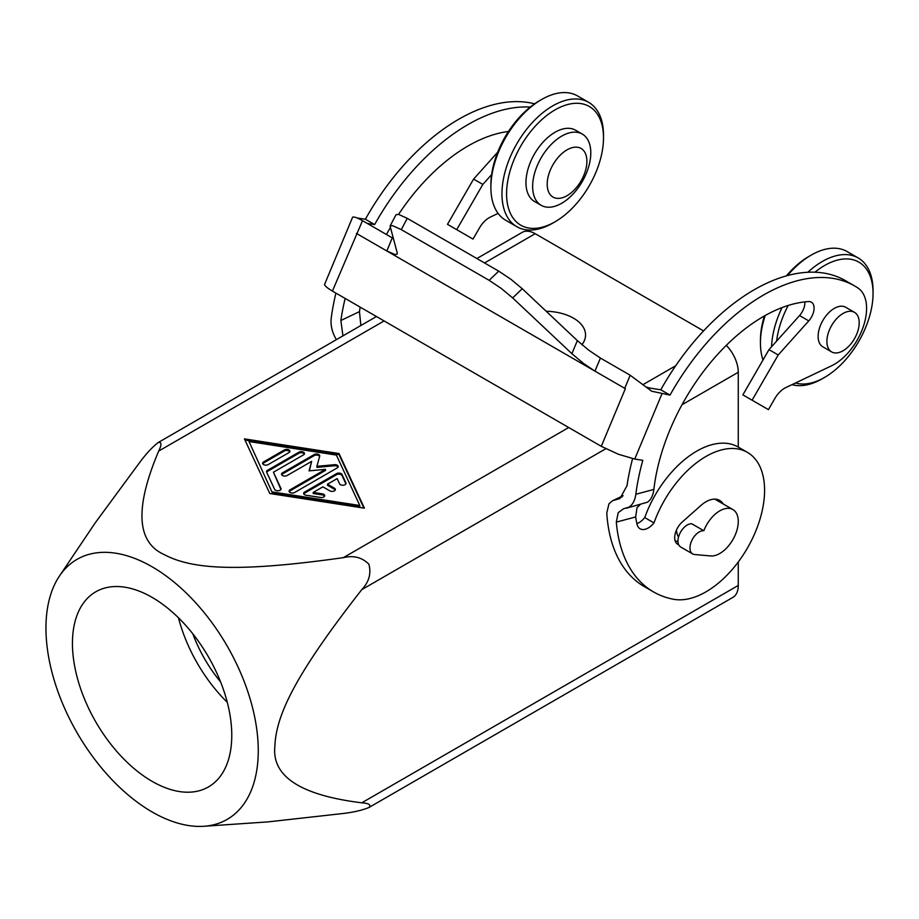 <?xml version="1.0" encoding="UTF-8"?>
<svg xmlns="http://www.w3.org/2000/svg" width="919" height="919" viewBox="0 0 919 919"><rect width="100%" height="100%" fill="white"/><g stroke="black" fill="none" stroke-linecap="round" stroke-linejoin="round"><path stroke-width="1.38" d="M703.563 330.909L535.191 233.702A26.111 15.072 -120 0 0 522.141 232.404L476.881 258.538M376.457 316.515L158.16 442.556C152.382 447.082 146.408 453.469 140.228 461.729L95.323 522.704L59.459 576.041A150.13 86.673 -120 0 0 45.95 628.079A150.13 86.673 -120 0 0 203.926 826.273A150.13 86.673 -120 0 0 258.262 750.662A150.13 86.673 -120 0 0 178.883 586.219A150.13 86.673 -120 0 0 59.459 576.041M546.162 311.242A41.125 23.745 180 0 1 573.502 318.169A41.125 23.745 180 0 1 581.922 344.705M738.267 561.98L738.267 585.449A26.111 15.072 -120 0 1 732.868 597.396L368.887 807.537C371.391 804.906 369.013 803.321 361.776 802.815C300.697 795.257 271.737 776.452 274.873 746.4C275.941 714.603 296.492 673.076 361.776 589.642C369.013 582.003 371.391 573.525 368.887 564.209C362.075 557.385 353.551 555.202 343.304 557.661C238.412 572.468 192.174 569.516 164.11 554.536C136.506 542.221 134.702 507.736 158.688 451.068C161.87 444.543 161.698 441.706 158.16 442.556M738.267 447.093L738.267 372.264A26.111 15.072 -120 0 0 732.868 354.068A26.111 15.072 -120 0 0 726.274 345.372M192.818 633.811A97.908 56.53 -120 0 0 220.583 681.887M152.106 781.357A112.658 65.042 60 0 1 78.506 682.082A112.658 65.042 60 0 1 95.771 591.802A112.658 65.042 60 0 1 152.106 597.384A112.658 65.042 60 0 1 225.706 696.659A112.658 65.042 60 0 1 208.441 786.94A112.658 65.042 60 0 1 152.106 781.357M227.28 702.323A112.658 65.042 60 0 1 178.47 617.786M719.807 553.468A26.111 15.072 120 0 0 736.866 530.458A26.111 15.072 120 0 0 732.868 509.54A26.111 15.072 120 0 0 719.807 510.838A26.111 15.072 120 0 0 703.816 530.722A13.05 7.536 -60 0 0 691.881 540.361A13.05 7.536 -60 0 0 692.673 553.927A13.05 7.536 -60 0 0 694.592 554.513L710.582 555.938A26.111 15.072 120 0 0 719.807 553.468M692.673 553.927L680.68 547A13.05 7.536 -60 0 1 679.888 533.434A13.05 7.536 -60 0 1 691.823 523.796L703.816 530.722M345.889 483.899L342.006 475.537A3.262 1.884 0 0 0 336.538 474.698L304.603 493.135A3.262 1.884 0 0 0 303.775 493.94M304.603 492.079L336.538 473.63A3.262 1.884 180 0 1 342.006 474.48L345.912 482.877A3.262 1.884 180 0 1 346.015 483.371A3.262 1.884 180 0 1 343.178 485.232A3.262 1.884 180 0 1 339.605 483.853L337.158 478.604L327.497 484.187L334.413 488.184A3.262 1.884 180 0 1 335.378 489.517A3.262 1.884 180 0 1 333.356 491.251A3.262 1.884 180 0 1 329.806 490.849L322.879 486.852L313.207 492.435L322.305 493.836A3.262 1.884 180 0 1 324.729 495.663A3.262 1.884 180 0 1 320.616 497.478L306.061 495.226A3.262 1.884 180 0 1 303.638 493.411A3.262 1.884 180 0 1 304.603 492.079L304.603 493.135M324.591 496.191A3.262 1.884 0 0 0 322.305 494.904L313.207 493.503L313.207 492.435M335.24 490.045A3.262 1.884 0 0 0 334.413 489.253L327.497 485.255L327.497 484.187M284.339 449.942A3.262 1.884 180 0 1 287.888 449.54A3.262 1.884 180 0 1 289.91 451.275A3.262 1.884 180 0 1 288.945 452.607L268.187 464.6A3.262 1.884 180 0 1 264.638 465.003A3.262 1.884 180 0 1 262.616 463.268A3.262 1.884 180 0 1 263.569 461.935L284.339 449.942L284.339 451.011L263.569 462.992A3.262 1.884 0 0 0 262.754 463.796M289.772 451.815A3.262 1.884 0 0 0 284.339 451.011M249.038 441.545L272.461 493.043L359.8 506.564L359.8 505.496L336.365 455.077L249.038 441.545L272.461 493.043M272.461 491.975L359.8 505.496M269.795 493.514L244.42 438.88L339.031 453.538L364.418 508.173L269.795 493.514M363.89 508.081L339.031 454.606L244.948 440.029M339.031 453.538L339.031 454.606M304.327 454.066A3.262 1.884 0 0 0 298.893 453.262L267.475 471.401A3.262 1.884 0 0 0 266.659 472.205M267.475 470.333L298.893 452.205A3.262 1.884 180 0 1 302.443 451.792A3.262 1.884 180 0 1 304.465 453.538A3.262 1.884 180 0 1 303.511 454.871L273.425 472.228L280.95 488.414A3.262 1.884 180 0 1 281.053 488.897A3.262 1.884 180 0 1 278.216 490.769A3.262 1.884 180 0 1 274.643 489.39L266.636 472.159A3.262 1.884 180 0 1 266.521 471.665A3.262 1.884 180 0 1 267.475 470.333L267.475 471.401M280.927 489.425L273.425 472.228M325.521 469.333L309.037 470.861L311.667 461.349L287.119 475.525A3.262 1.884 180 0 1 283.557 475.927A3.262 1.884 180 0 1 281.547 474.193A3.262 1.884 180 0 1 282.501 472.86L314.172 454.572A3.262 1.884 180 0 1 317.733 454.158A3.262 1.884 180 0 1 319.743 455.904A3.262 1.884 180 0 1 319.709 456.203L316.906 466.312L334.424 464.704A3.262 1.884 180 0 1 338.203 466.565A3.262 1.884 180 0 1 337.25 467.886L294.654 492.481A3.262 1.884 180 0 1 291.105 492.894A3.262 1.884 180 0 1 289.083 491.148A3.262 1.884 180 0 1 290.048 489.816L325.521 469.333L325.521 470.402L290.048 490.884A3.262 1.884 0 0 0 289.221 491.688M338.077 467.093A3.262 1.884 0 0 0 334.424 465.761L316.906 467.38L316.906 466.312M319.628 456.467A3.262 1.884 0 0 0 314.172 455.629L282.501 473.928A3.262 1.884 0 0 0 281.673 474.721M311.667 461.349L309.335 470.838M676.476 530.045A26.111 15.072 120 0 0 678.521 537.087M368.887 807.537C362.075 810.282 353.551 812.258 343.304 813.476L268.049 821.885L203.926 826.273M635.672 516.938A156.517 90.361 120 0 0 636.982 524.071A16.324 9.42 120 0 0 640.084 528.781A16.324 9.42 120 0 0 653.983 522.9A82.894 47.857 -60 0 1 747.411 452.366A82.894 47.857 -60 0 1 757.945 525.415A82.894 47.857 -60 0 1 673.604 599.28A182.766 105.524 -60 0 1 653.57 591.939A182.766 105.524 -60 0 1 616.304 522.13L635.672 516.938L637.016 507.633L640.267 504.508M723.196 503.957A27.409 15.83 120 0 0 719.669 500.418A27.409 15.83 120 0 0 700.944 505.439L682.22 522.038A14.359 8.294 120 0 0 675.04 534.467A14.359 8.294 120 0 0 677.671 544.278A14.359 8.294 120 0 0 678.693 544.726M647.091 387.244A10.442 1.861 22.6 0 0 651.157 388.289L660.784 389.782L670.008 395.113L651.686 391.218L630.193 375.239L624.736 388.323L625.357 388.68L601.279 446.324L618.315 454.227L634.742 459.063L642.818 460.316A182.766 105.524 120 0 0 635.822 494.273C634.96 500.487 632.674 504.784 628.987 507.139L623.564 508.758L618.211 512.664L616.304 522.13M626.482 508.196L647.367 502.222C650.916 499.902 653.087 495.64 653.857 489.436A156.517 90.361 -60 0 1 808.628 301.57A13.05 7.536 -60 0 1 811.385 302.179A13.05 7.536 -60 0 1 808.754 320.892L778.209 354.975L752.098 400.202L768.422 409.621L774.797 398.57A19.586 11.304 -60 0 1 785.802 387.6L831.465 365.842A45.686 26.375 120 0 0 863.32 326.636A45.686 26.375 120 0 0 857.898 287.969A182.766 105.524 120 0 0 854.796 286.039A182.766 105.524 120 0 0 834.762 278.698A182.766 105.524 120 0 0 670.008 395.113M653.57 591.939L644.334 586.609A182.766 105.524 -60 0 1 606.781 512.94L608.964 503.819L612.617 500.694L619.946 498.5L627.034 485.691A182.766 105.524 120 0 1 632.582 458.661M831.626 351.897L822.861 346.842A22.849 13.188 -60 0 1 818.68 331.231A22.849 13.188 -60 0 1 845.698 307.268L854.475 312.334A22.849 13.188 120 0 0 827.445 336.297A22.849 13.188 120 0 0 831.626 351.897A22.849 13.188 120 0 0 858.656 327.934A22.849 13.188 120 0 0 854.475 312.334M763.011 359.984A71.797 41.458 -60 0 1 760.438 343.04A71.797 41.458 -60 0 1 762.161 326.865A71.797 41.458 -60 0 1 765.194 315.516M787.503 275.574A71.797 41.458 -60 0 1 811.201 255.103A71.797 41.458 -60 0 1 847.1 251.553L858.185 257.94A71.797 41.458 120 0 0 807.847 272.254M811.201 255.103L808.892 256.435A68.534 39.574 120 0 0 786.342 275.895M764.378 315.975A68.534 39.574 120 0 0 762.081 324.935A68.534 39.574 120 0 0 760.438 340.375L760.438 343.04M814.923 272.208A68.534 39.574 -60 0 1 873.05 293.471L873.05 290.818A71.797 41.458 120 0 0 858.174 257.94M782.046 307.589A71.797 41.458 120 0 0 773.235 333.264A71.797 41.458 120 0 0 771.558 346.762M776.624 341.11A68.534 39.574 -60 0 1 777.773 333.999A68.534 39.574 -60 0 1 788.226 305.453M873.05 293.471A68.534 39.574 -60 0 1 871.396 308.91A68.534 39.574 -60 0 1 824.584 377.41A68.534 39.574 -60 0 1 795.452 382.993M854.796 286.039L845.56 280.709A182.766 105.524 120 0 0 825.526 273.38A182.766 105.524 120 0 0 660.784 389.782M336.388 339.651L335.171 337.514C331.851 331.093 330.518 324.729 331.196 318.399A182.766 105.524 120 0 1 335.929 293.115M541.153 205.305L534.479 201.445A41.125 23.745 -60 0 1 526.955 173.358A41.125 23.745 -60 0 1 575.604 130.222L582.278 134.071A41.125 23.745 120 0 0 533.629 177.218A41.125 23.745 120 0 0 541.153 205.305A41.125 23.745 120 0 0 589.803 162.158A41.125 23.745 120 0 0 582.278 134.071M547.873 177.907A28.064 16.209 -60 0 1 572.181 147.66A28.064 16.209 -60 0 1 586.219 167.626A28.064 16.209 -60 0 1 561.911 197.872A28.064 16.209 -60 0 1 547.873 177.907M508.23 178.378A68.534 39.574 -60 0 1 561.371 106.707A68.534 39.574 -60 0 1 603.507 137.861A68.534 39.574 -60 0 1 601.853 153.289A68.534 39.574 -60 0 1 555.042 221.801A68.534 39.574 -60 0 1 508.23 178.378M603.507 137.861L603.507 135.196A71.797 41.458 120 0 0 588.631 102.319A71.797 41.458 120 0 0 503.692 177.643A71.797 41.458 120 0 0 516.834 226.683A71.797 41.458 120 0 0 552.733 223.133L555.042 221.801M516.834 226.683L505.76 220.284A71.797 41.458 -60 0 1 490.884 187.419A71.797 41.458 -60 0 1 492.618 171.244A71.797 41.458 -60 0 1 541.659 99.482A71.797 41.458 -60 0 1 577.557 95.932L588.631 102.319M541.659 99.482L539.35 100.814A68.534 39.574 120 0 0 492.538 169.314A68.534 39.574 120 0 0 490.884 184.753L490.884 187.419M534.605 103.824A182.766 105.524 120 0 0 530.137 102.836A182.766 105.524 120 0 0 365.383 219.239L374.619 224.569A182.766 105.524 -60 0 1 530.252 107.063M571.894 353.689L583.324 363.292L594.961 371.138L600.417 358.054L588.78 350.219L577.35 340.604L571.894 353.689L512.653 297.905L522.256 288.727L510.861 279.238L498.73 271.151L489.138 280.329L501.269 288.428L512.653 297.905M362.5 220.686C357.48 217.826 354.206 216.631 352.655 217.102L324.499 284.603C325.131 286.165 327.761 288.325 332.414 291.093L362.5 220.686L392.275 237.883L386.819 250.967L395.021 254.574L397.226 254.023L397.215 252.84L390.07 226.017L392.516 225.637L401.293 229.624L407.243 218.331L398.467 214.357L396.02 214.736L390.07 226.017M360.214 307.141A156.517 90.361 120 0 0 359.455 311.621L340.869 320.478A182.766 105.524 -60 0 1 345.153 298.445M508.471 131.474A156.517 90.361 120 0 0 398.57 214.38M390.23 227.786A156.517 90.361 120 0 0 386.439 234.517M498.109 213.38L490.413 217.056A19.586 11.304 120 0 0 479.408 228.027L473.032 239.078L456.709 229.658L482.82 184.432L491.631 174.61M367.221 223.42L374.619 224.569M804.826 301.903A13.05 7.536 -60 0 1 799.53 315.562L768.973 349.645L742.874 394.871L752.098 400.202M357.066 217.952L365.383 219.239M332.414 291.093L601.279 446.324M497.707 152.186L473.584 179.102L447.484 224.328L456.709 229.658M393.194 238.4L392.275 237.883M407.243 218.331L498.73 271.151M522.256 288.727L577.35 340.604M600.417 358.054L630.193 375.239M625.357 388.68L356.434 233.426M624.736 388.323L594.961 371.138M386.819 250.967L357.043 233.771M489.138 280.329L401.293 229.624M340.869 320.478L342.936 335.872M360.868 325.51L359.455 311.621M482.82 184.432L473.584 179.102M619.257 498.856L619.946 498.5M791.971 384.659A71.797 41.458 120 0 0 822.275 378.743L824.584 377.41M677.992 541.613L675.132 540.866M636.89 523.646A16.324 9.42 120 0 0 644.747 517.569A82.894 47.857 -60 0 1 738.187 447.036L747.411 452.366M644.747 517.569L653.983 522.9M768.973 349.645L778.209 354.975M738.267 585.449L361.776 802.815M675.683 365.762L643.495 384.349M568.723 427.519L343.304 557.661M336.538 473.63L336.538 474.698M322.305 493.836L322.305 494.904M334.413 488.184L334.413 489.253M345.912 482.877L345.912 483.853M342.006 474.48L342.006 475.537M263.569 461.935L263.569 462.992M298.893 452.205L298.893 453.262M280.95 488.414L280.95 489.39M290.048 489.816L290.048 490.884M334.424 464.704L334.424 465.761M314.172 454.572L314.172 455.629M282.501 472.86L282.501 473.928M158.688 451.068L384.096 320.938M484.531 262.949L535.191 233.702M361.776 589.642L605.816 448.736M682.001 404.751L738.267 372.264M615.914 499.787L622.117 496.834M634.742 459.063L661.933 393.86M653.857 489.436L635.822 494.273M676.625 543.474L678.659 544.645M799.53 315.562L808.754 320.892M732.868 509.54L714.833 499.132M612.617 500.694L623.151 495.674"/></g></svg>
